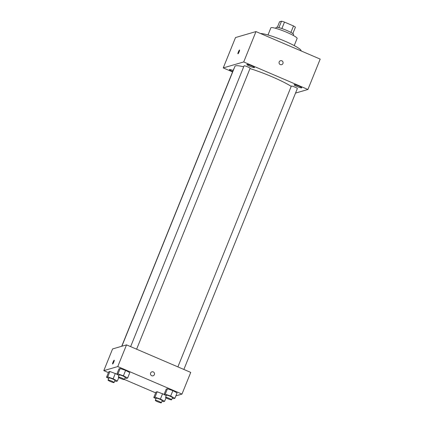 <?xml version="1.0" encoding="UTF-8"?>
<svg xmlns="http://www.w3.org/2000/svg" width="424" height="424" viewBox="0 0 424 424"><rect width="100%" height="100%" fill="white"/><g stroke="black" fill="none" stroke-linecap="round" stroke-linejoin="round"><path stroke-width="0.64" d="M277.317 27.322L279.559 21.772L281.515 21.2A9.132 1.177 -158 0 1 284.499 22.096L293.509 25.959A9.132 1.177 -158 0 1 295.427 27.163L292.83 33.586M278.907 27.655L281.515 21.2M290.896 32.415L293.509 25.959M281.886 28.562L284.499 22.096M275.748 28.35L276.114 27.438A9.434 1.214 22 0 1 276.3 27.306A9.434 1.214 22 0 1 286.025 30.136A9.434 1.214 22 0 1 293.609 34.508L293.244 35.42M267.979 34.985L270.862 27.841A14.156 1.823 22 0 1 271.143 27.64A14.156 1.823 22 0 1 285.728 31.885A14.156 1.823 22 0 1 297.107 38.446L294.224 45.591M260.585 33.554A22.414 2.889 22 0 1 284.223 40.879A22.414 2.889 22 0 1 301.04 50.758L300.992 50.88M232.564 71.91L223.247 67.914L235.516 37.55L255.979 31.577L320.189 59.106L307.919 89.475L295.528 93.089M301.681 87.89A4.134 0.53 -158 0 0 301.761 87.826A4.134 0.53 -158 0 0 298.13 85.786A4.134 0.53 -158 0 0 294.097 84.731A4.134 0.53 -158 0 0 297.42 86.65A4.134 0.53 -158 0 0 301.681 87.89M254.421 67.628A4.134 0.53 -158 0 0 254.506 67.57A4.134 0.53 -158 0 0 250.87 65.524A4.134 0.53 -158 0 0 246.842 64.469A4.134 0.53 -158 0 0 250.165 66.388A4.134 0.53 -158 0 0 254.421 67.628M233.136 70.495A4.134 0.53 -158 0 0 229.4 69.557A4.134 0.53 -158 0 0 232.734 71.481M223.247 67.914L243.71 61.946L255.979 31.577M238.33 52.035A2.062 0.329 -66.8 0 0 237.922 53.811A2.062 0.329 -66.8 0 0 239.041 52.046A2.062 0.329 -66.8 0 0 239.549 50.016A2.062 0.329 -66.8 0 0 238.33 52.035M243.71 61.946L307.919 89.475M280.306 64.591A2.062 2.019 -106.3 0 1 280.492 60.712A2.062 2.019 -106.3 0 1 283.009 62.132A2.062 2.019 -106.3 0 1 280.306 64.591M280.492 60.712A2.062 2.019 -106.3 0 1 283.009 62.132A2.062 2.019 -106.3 0 1 281.647 64.676M136.613 349.196L250.107 68.285A3.254 0.419 -158 0 0 247.727 66.881A3.254 0.419 -158 0 0 244.07 65.847L130.624 346.631M233.969 68.783A3.254 0.419 -158 0 0 233.799 68.842L121.709 346.276M183.868 369.458L297.362 88.547A3.254 0.419 -158 0 0 294.505 86.936A3.254 0.419 -158 0 0 291.325 86.109L177.884 366.887M291.23 86.348A33.024 4.256 -158 0 0 272.091 76.797A33.024 4.256 -158 0 0 249.99 68.571M243.678 66.806A33.024 4.256 -158 0 0 234.96 66.324L121.868 346.228M108.406 372.601L103.811 370.634L112.577 348.941L126.527 344.871L190.736 372.399L181.976 394.092L175.87 395.873M103.811 370.634L117.766 366.564L126.527 344.871M113.823 361.969A2.062 0.329 113.2 0 1 112.604 363.988A2.062 0.329 113.2 0 1 113.113 361.958A2.062 0.329 113.2 0 1 114.231 360.193A2.062 0.329 113.2 0 1 113.823 361.969M155.968 392.099L157.177 391.75L164.088 394.426L157.177 391.75L155.968 392.099L153.779 397.521L154.988 397.171L160.404 399.058L164.618 401.3L163.41 401.65L162 401.162M118.98 368.843L120.188 368.493L125.605 370.38L129.818 372.622L125.605 370.38L120.188 368.493L118.98 368.843L116.785 374.265L117.994 373.915L123.416 375.802L127.629 378.044L126.421 378.399L125.011 377.906M155.661 392.863L124.386 379.454M117.766 366.564L181.976 394.092M108.708 371.837L109.917 371.488L116.828 374.169L109.917 371.488L108.708 371.837L106.519 377.265L107.728 376.909L113.15 378.796L117.358 381.038L116.15 381.393L114.745 380.9M166.234 389.105L167.443 388.755L172.865 390.642L177.078 392.884L172.865 390.642L167.443 388.755L166.234 389.105L164.046 394.527L165.254 394.177L170.676 396.064L174.884 398.306L173.676 398.655L172.271 398.168M151.728 375.717A2.062 2.019 -106.3 0 1 151.919 371.837A2.062 2.019 -106.3 0 1 154.437 373.252A2.062 2.019 -106.3 0 1 151.728 375.717M151.919 371.837A2.062 2.019 -106.3 0 1 154.437 373.252A2.062 2.019 -106.3 0 1 153.075 375.802M112.604 363.988A2.062 0.329 113.2 0 1 113.118 361.958A2.062 0.329 113.2 0 1 114.231 360.193M166.245 395.698L164.046 394.527M171.609 399.806L172.483 397.638A3.254 0.419 -158 0 0 170.109 396.228A3.254 0.419 -158 0 0 166.447 395.195L165.572 397.368A3.254 0.419 -158 0 0 168.434 398.973A3.254 0.419 -158 0 0 171.609 399.806A3.254 0.419 -158 0 0 169.229 398.396A3.254 0.419 -158 0 0 165.572 397.368M165.254 394.177L167.443 388.755M170.676 396.064L172.865 390.642M174.884 398.306L177.078 392.884M155.979 398.692L153.779 397.521M161.337 402.8L162.217 400.632A3.254 0.419 -158 0 0 159.837 399.223A3.254 0.419 -158 0 0 156.18 398.194L155.301 400.362A3.254 0.419 -158 0 0 158.163 401.968A3.254 0.419 -158 0 0 161.337 402.8A3.254 0.419 -158 0 0 158.963 401.396A3.254 0.419 -158 0 0 155.301 400.362M154.988 397.171L157.177 391.75M160.404 399.058L162.599 393.636M164.618 401.3L166.028 397.807M118.985 375.436L116.785 374.265M124.349 379.544L125.223 377.376A3.254 0.419 -158 0 0 122.849 375.966A3.254 0.419 -158 0 0 119.186 374.938L118.312 377.106A3.254 0.419 -158 0 0 121.174 378.712A3.254 0.419 -158 0 0 124.349 379.544A3.254 0.419 -158 0 0 121.974 378.139A3.254 0.419 -158 0 0 118.312 377.106M117.994 373.915L120.188 368.493M123.416 375.802L125.605 370.38M127.629 378.044L129.818 372.622M108.719 378.431L106.519 377.265M114.083 382.538L114.957 380.37A3.254 0.419 -158 0 0 112.583 378.966A3.254 0.419 -158 0 0 108.92 377.932L108.046 380.1A3.254 0.419 -158 0 0 110.908 381.711A3.254 0.419 -158 0 0 114.083 382.538A3.254 0.419 -158 0 0 111.703 381.134A3.254 0.419 -158 0 0 108.046 380.1M107.728 376.909L109.917 371.488M113.15 378.796L115.339 373.374M117.358 381.038L118.768 377.551"/></g></svg>
